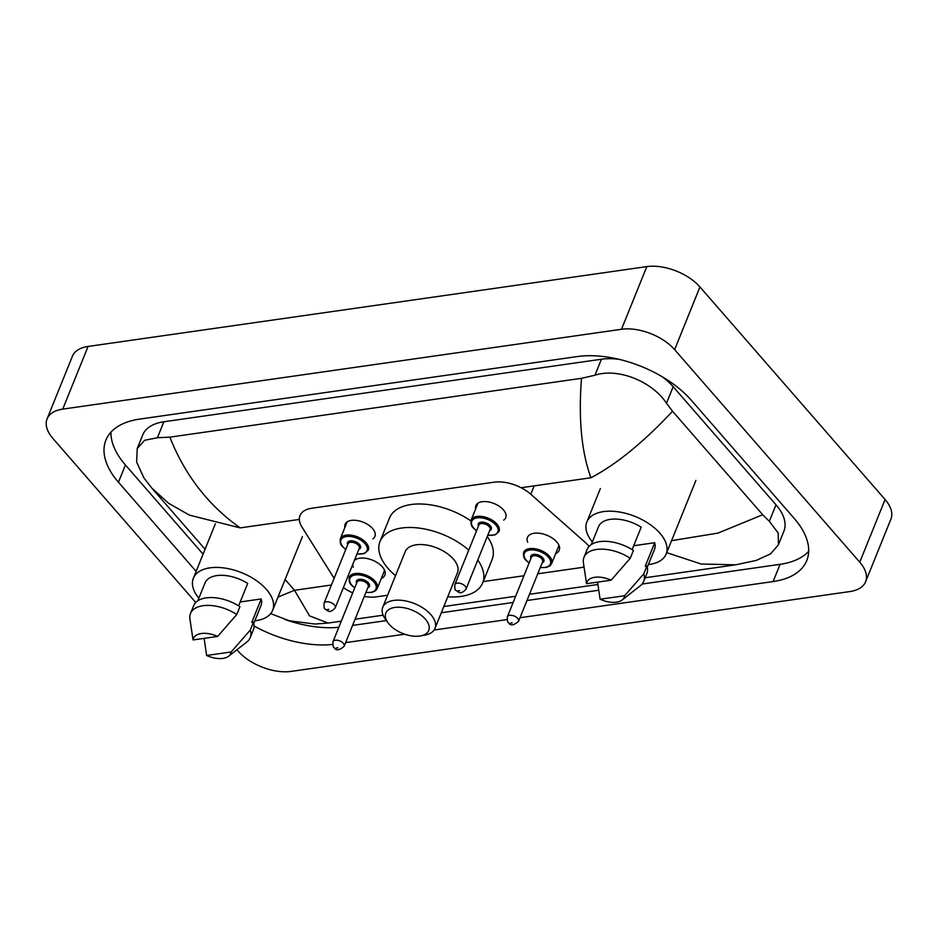 <?xml version="1.0" encoding="UTF-8"?>
<svg xmlns="http://www.w3.org/2000/svg" width="938" height="938" viewBox="0 0 938 938"><rect width="100%" height="100%" fill="white"/><g stroke="black" fill="none" stroke-linecap="round" stroke-linejoin="round"><path stroke-width="1.41" d="M475.672 508.83A16.098 8.747 22 0 1 475.871 505.629A16.098 8.747 22 0 1 487.866 501.818A16.098 8.747 22 0 1 503.389 509.862A16.098 8.747 22 0 1 505.734 517.694A16.098 8.747 22 0 1 503.659 520.133M344.867 527.519A16.098 8.747 22 0 1 345.078 524.319A16.098 8.747 22 0 1 357.073 520.508A16.098 8.747 22 0 1 372.597 528.551A16.098 8.747 22 0 1 374.93 536.384A16.098 8.747 22 0 1 372.867 538.822M527.707 542.27A17.13 9.298 22 0 1 527.473 537.427A17.13 9.298 22 0 1 540.229 533.382A17.13 9.298 22 0 1 556.738 541.93A17.13 9.298 22 0 1 559.224 550.266A17.13 9.298 22 0 1 555.695 553.572M353.309 567.185A17.13 9.298 22 0 1 352.7 564.547M354.329 560.514A17.13 9.298 22 0 1 382.352 566.857A17.13 9.298 22 0 1 384.838 575.182A17.13 9.298 22 0 1 381.297 578.5M334.116 578.277A30.192 16.392 -158 0 0 334.127 578.289L301.919 526.98A30.192 16.392 -158 0 1 299.996 515.583A30.192 16.392 -158 0 1 311.744 508.244L494.127 482.179A30.192 16.392 -158 0 1 530.802 494.267L585.206 542.399A30.192 16.392 -158 0 1 589.087 546.42M343.378 587.622A30.192 16.392 -158 0 0 352.711 592.839M364.296 596.404A30.192 16.392 -158 0 0 376.431 596.838L387.605 595.243M537.767 573.786L581.021 567.607A30.192 16.392 -158 0 0 583.987 566.998M483.199 581.583L523.943 575.756M195.761 602.489L52.915 438.48A40.252 21.867 22 0 1 47.076 418.911L72.402 356.241A40.252 21.867 22 0 1 88.066 346.45L646.821 266.603A40.252 21.867 22 0 1 699.947 286.969L885.085 499.52A40.252 21.867 22 0 1 890.924 519.089L865.598 581.759A40.252 21.867 22 0 1 849.934 591.55L291.179 671.397A40.252 21.867 22 0 1 238.053 651.031L236.927 649.741M47.076 418.911A40.252 21.867 22 0 1 62.74 409.12L621.495 329.273A40.252 21.867 22 0 1 674.633 349.639L859.759 562.19A40.252 21.867 22 0 1 865.598 581.759M520.015 617.732L773.1 581.56A86.542 47.006 -158 0 0 806.786 560.525A86.542 47.006 -158 0 0 794.228 518.433L691.376 400.35A86.542 47.006 -158 0 0 577.14 356.581L139.574 419.11A86.542 47.006 -158 0 0 105.9 440.145A86.542 47.006 -158 0 0 118.458 482.226L196.124 571.394M345.618 642.647L404.712 634.205M434.118 629.996L507.036 619.584M254.081 625.986A86.542 47.006 -158 0 0 332.638 644.453M642.108 584.046L780.064 564.324A86.542 47.006 -158 0 0 808.685 551.274M352.582 625.412L386.386 620.581M441.317 612.737L513.156 602.466M526.968 600.496L598.608 590.26M284.894 619.467A86.542 47.006 -158 0 0 338.794 627.299M110.965 432.16A86.542 47.006 -158 0 0 125.422 464.99L203.077 554.159M619.221 359.371A54.334 29.512 -158 0 0 601.422 359.231L163.869 421.76A54.334 29.512 -158 0 0 142.717 434.974L137.229 448.54L144.687 440.274L157.408 437.741L169.872 437.143L581.49 378.319L594.973 375.212C618.67 367.415 652.836 382.153 666.472 403.246L672.546 411.254L762.688 514.739L769.324 521.329L778.27 533.112L778.411 544.802L770.649 553.819L756.286 560.42L735.662 564.817L701.167 564.019L666.707 552.658M778.411 544.802L783.887 531.236A54.334 29.512 -158 0 0 776.007 504.808L673.156 386.714A54.334 29.512 -158 0 0 662.099 376.689M169.872 437.143C184.809 475.015 208.236 505.254 240.163 527.883L189.417 515.126L168.617 503.284L151.944 488.241L143.924 477.923L136.631 462.059L137.229 448.54M672.546 411.254C643.562 442.232 616.36 464.404 590.94 477.759C581.513 451.905 578.359 418.77 581.49 378.319M278 597.06L294.52 590.283L309.54 615.867L328.042 623.067L341.268 621.179M671.549 540.675L718.004 533.101L762.688 514.739M198.856 598.198A42.761 23.227 22 0 1 193.357 578.23A42.761 23.227 22 0 1 225.214 568.123A42.761 23.227 22 0 1 266.462 589.474A42.761 23.227 22 0 1 272.665 610.275A42.761 23.227 22 0 1 254.831 620.815M238.639 605.854L247.702 583.413A30.192 16.392 22 0 0 205.023 582.944L197.801 600.801M193.064 639.939A20.12 10.928 22 0 1 217.639 636.433L193.064 639.939L189.898 618.916A32.197 17.494 22 0 1 190.496 613.522A32.197 17.494 22 0 1 236.763 614.507L239.929 606.675A32.197 17.494 22 0 0 193.662 605.69L190.496 613.522M217.639 636.433L236.763 614.507M240.21 601.962L261.245 598.948A30.192 16.392 22 0 1 260.999 605.561L253.788 623.418M261.245 598.948L251.747 622.457L253.459 622.211A32.197 17.494 22 0 1 253.366 629.808L250.212 637.652A32.197 17.494 22 0 1 246.893 641.944L228.708 656.178A20.12 10.928 22 0 1 206.606 655.474L231.17 651.969A20.12 10.928 22 0 1 228.708 656.178M253.459 622.211L250.305 630.043A32.197 17.494 22 0 1 250.212 637.652M250.305 630.043L231.17 651.969M206.606 655.474L204.121 638.356M592.347 541.965A42.761 23.227 22 0 1 586.848 521.997A42.761 23.227 22 0 1 618.705 511.89A42.761 23.227 22 0 1 659.942 533.241A42.761 23.227 22 0 1 666.156 554.041A42.761 23.227 22 0 1 648.322 564.582M632.13 549.621L641.193 527.179A30.192 16.392 22 0 0 598.514 526.71L591.292 544.568M586.555 583.706A20.12 10.928 22 0 1 611.13 580.2L586.555 583.706L583.389 562.683A32.197 17.494 22 0 1 583.987 557.289A32.197 17.494 22 0 1 630.254 558.274L633.42 550.442A32.197 17.494 22 0 0 587.153 549.457L583.987 557.289M611.13 580.2L630.254 558.274M633.701 545.728L654.724 542.715A30.192 16.392 22 0 1 654.49 549.328L647.279 567.185M654.724 542.715L645.238 566.224L646.95 565.977A32.197 17.494 22 0 1 646.857 573.587L643.691 581.419A32.197 17.494 22 0 1 640.373 585.711L622.199 599.945A20.12 10.928 22 0 1 600.086 599.241L624.661 595.736A20.12 10.928 22 0 1 622.199 599.945M646.95 565.977L643.785 573.81A32.197 17.494 22 0 1 643.691 581.419M643.785 573.81L624.661 595.736M600.086 599.241L597.612 582.123M425.383 619.162A23.145 12.569 22 0 1 420.599 635.905A23.145 12.569 22 0 1 389.188 624.345A23.145 12.569 22 0 1 387.875 622.68A23.145 12.569 22 0 1 395.895 607.332A23.145 12.569 22 0 1 425.383 619.162M387.875 622.68L385.237 618.963A28.175 15.301 22 0 1 382.739 607.285A28.175 15.301 22 0 1 403.727 600.613A28.175 15.301 22 0 1 430.905 614.683A28.175 15.301 22 0 1 434.986 628.39A28.175 15.301 22 0 1 425.078 635.061L420.599 635.905M434.986 628.39L457.463 572.778A28.175 15.301 -158 0 0 453.371 559.071A28.175 15.301 -158 0 0 426.204 545.001A28.175 15.301 -158 0 0 405.216 551.661L382.739 607.285M477.77 560.021A55.342 30.063 22 0 1 482.648 582.955A55.342 30.063 22 0 1 447.766 596.767M395.519 575.651A55.342 30.063 22 0 1 388.051 568.405A55.342 30.063 22 0 1 380.019 541.484A55.342 30.063 22 0 1 416.753 527.836A55.342 30.063 22 0 1 468.742 550.149M487.268 536.524A55.342 30.063 22 0 1 492.145 559.447L482.648 582.955M380.019 541.484L389.516 517.987A55.342 30.063 22 0 1 470.864 520.895M534.203 485.861L530.802 494.267M285.105 579.473L294.52 590.283L331.407 585.007M590.94 477.759L521.118 487.737M299.339 519.429L240.163 527.883M859.759 562.19L885.085 499.52M674.633 349.639L699.947 286.969M621.495 329.273L646.821 266.603M62.74 409.12L88.066 346.45M780.064 564.324L773.1 581.56M125.422 464.99L118.458 482.226M163.869 421.76L157.408 437.741M601.422 359.231L594.973 375.212M673.156 386.714L666.472 403.246M776.007 504.808L769.324 521.329M354.681 587.974L351.48 585.101C349.557 583.565 348.819 580.927 349.264 577.21A15.09 8.196 22 0 1 360.509 573.646A15.09 8.196 22 0 1 375.059 581.185A15.09 8.196 22 0 1 377.252 588.525L384.592 570.351M365.949 592.324A14.082 7.656 -158 0 0 373.957 582.076A14.082 7.656 -158 0 0 355.361 574.947A14.082 7.656 -158 0 0 351.926 585.23A14.082 7.656 -158 0 0 354.752 587.798M356.604 583.213A7.047 3.822 22 0 1 359.946 579.238A7.047 3.822 22 0 1 368.446 582.861A7.047 3.822 22 0 1 367.802 587.739M368.224 586.696A6.038 3.283 -158 0 0 367.344 583.764A6.038 3.283 -158 0 0 361.529 580.739A6.038 3.283 -158 0 0 357.026 582.17L332.978 641.709A6.038 3.283 22 0 1 337.469 640.279A6.038 3.283 22 0 1 343.296 643.292A6.038 3.283 22 0 1 344.164 646.235L368.224 586.696M337.774 647.771L336.203 647.994L337.774 647.771M529.079 563.058L525.878 560.185C523.955 558.638 523.216 556.011 523.662 552.294A15.09 8.196 22 0 1 534.906 548.718A15.09 8.196 22 0 1 549.457 556.257A15.09 8.196 22 0 1 551.65 563.597L558.989 545.424M540.347 567.396A14.082 7.656 -158 0 0 548.355 557.149A14.082 7.656 -158 0 0 529.759 550.031A14.082 7.656 -158 0 0 526.324 560.303A14.082 7.656 -158 0 0 529.149 562.882M531.002 558.298A7.047 3.822 22 0 1 534.343 554.311A7.047 3.822 22 0 1 542.844 557.946A7.047 3.822 22 0 1 542.199 562.812M542.621 561.768A6.038 3.283 -158 0 0 541.742 558.837A6.038 3.283 -158 0 0 535.915 555.824A6.038 3.283 -158 0 0 531.424 557.254L507.364 616.782A6.038 3.283 22 0 1 511.867 615.351A6.038 3.283 22 0 1 517.682 618.377A6.038 3.283 22 0 1 518.562 621.308L542.621 561.768M512.171 622.855L510.6 623.078L512.171 622.855M347.154 521.88L340.318 538.799A15.09 8.196 22 0 1 351.562 535.223A15.09 8.196 22 0 1 366.113 542.762A15.09 8.196 22 0 1 368.306 550.102L364.448 553.549L356.932 554.088M357.003 553.912A14.082 7.656 -158 0 0 365.011 543.665A14.082 7.656 -158 0 0 346.415 536.536A14.082 7.656 -158 0 0 342.98 546.807A14.082 7.656 -158 0 0 345.805 549.387M347.658 544.802A7.047 3.822 22 0 1 351 540.816A7.047 3.822 22 0 1 359.5 544.45A7.047 3.822 22 0 1 358.855 549.328M335.218 607.812L359.277 548.284A6.038 3.283 -158 0 0 358.398 545.341A6.038 3.283 -158 0 0 352.571 542.328A6.038 3.283 -158 0 0 348.08 543.759L324.02 603.286A6.038 3.283 22 0 1 328.523 601.868A6.038 3.283 22 0 1 334.35 604.881A6.038 3.283 22 0 1 335.218 607.812C329.426 614.308 327.62 610.357 325.04 608.973C324.267 609.254 323.938 607.367 324.02 603.286M327.256 609.583L328.828 609.36L327.256 609.583M477.946 503.178L471.111 520.109A15.09 8.196 22 0 1 482.355 516.533A15.09 8.196 22 0 1 496.906 524.072A15.09 8.196 22 0 1 499.098 531.412L495.241 534.859L487.725 535.399M487.795 535.211A14.082 7.656 -158 0 0 495.803 524.963A14.082 7.656 -158 0 0 477.208 517.846A14.082 7.656 -158 0 0 473.772 528.117A14.082 7.656 -158 0 0 476.598 530.697M478.45 526.112A7.047 3.822 22 0 1 481.804 522.126A7.047 3.822 22 0 1 490.293 525.761A7.047 3.822 22 0 1 489.648 530.627M466.022 589.123L490.07 529.583A6.038 3.283 -158 0 0 489.19 526.652A6.038 3.283 -158 0 0 483.375 523.639A6.038 3.283 -158 0 0 478.872 525.069L454.824 584.597A6.038 3.283 22 0 1 459.315 583.166A6.038 3.283 22 0 1 465.142 586.191A6.038 3.283 22 0 1 466.022 589.123C460.218 595.607 458.412 591.667 455.833 590.283C455.071 590.565 454.731 588.677 454.824 584.597M458.049 590.893L459.62 590.67L458.049 590.893M355.092 619.209L383.114 615.199M443.826 606.523L515.666 596.263M529.478 594.282L597.881 584.503M645.18 577.749L735.662 564.817M151.933 488.241L205.07 549.246M328.042 623.067L314.851 624.04L289.42 620.792L270.648 613.64M272.665 610.275L302.411 536.642M193.357 578.23L215.33 523.861M666.156 554.041L695.902 480.408M586.848 521.997L600.355 488.557M332.978 641.709C332.884 645.778 333.225 647.677 333.987 647.384C335.945 650.866 339.345 650.491 344.164 646.235M365.879 592.499L372.046 592.37L375.669 590.67L377.252 588.525M507.364 616.782C507.27 620.862 507.61 622.75 508.384 622.469C510.342 625.951 513.743 625.564 518.562 621.308M540.276 567.584L546.432 567.443L550.055 565.743L551.65 563.597M345.735 549.562L342.534 546.69C340.611 545.142 339.873 542.516 340.318 538.799M476.527 530.873L473.327 528C471.404 526.453 470.665 523.826 471.111 520.109"/></g></svg>
